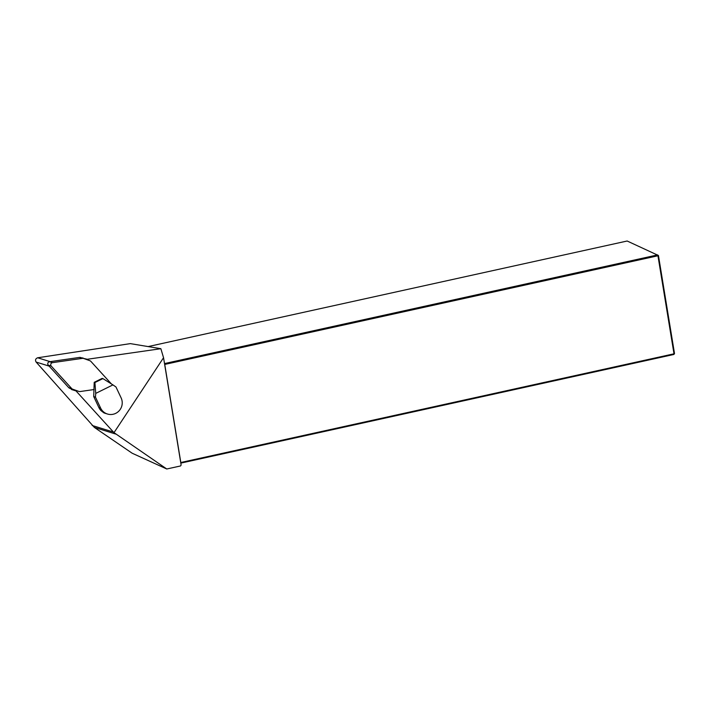 <?xml version="1.0" encoding="UTF-8"?>
<svg xmlns="http://www.w3.org/2000/svg" width="710" height="710" viewBox="0 0 710 710"><rect width="100%" height="100%" fill="white"/><g stroke="black" fill="none" stroke-linecap="round" stroke-linejoin="round"><path stroke-width="1.06" d="M70.814 388.672L71.612 389.55L72.784 389.382M77.026 390.757L75.988 390.908L113.476 432.097A12.842 12.611 107.3 0 0 114.008 432.647L163.548 357.716L160.859 348.699L87.303 359.269L83.345 358.373M82.928 357.911L82.2 358.017M94.208 382.326L102.187 378.377L102.888 378.599L94.909 382.539L94.208 382.326L93.72 396.588L98.859 407.505A11.564 11.351 -72.7 0 0 101.148 410.744L103.882 412.847A11.564 11.351 107.3 0 0 104.894 413.22L107.423 414.01A11.564 11.351 107.3 0 0 121.126 397.893L115.978 386.986L112.943 384.891L95.743 393.393L95.451 397.13L100.598 408.046A11.564 11.351 107.3 0 0 107.423 414.01M87.303 359.269L87.987 360.032M114.008 432.647L166.761 468.99L180.517 465.964L181.13 465.05L163.548 357.716M166.761 468.99L132.175 453.228L94.35 427.402L36.121 362.064C35.021 360.05 35.535 358.621 37.683 357.778L130.329 343.622L160.859 348.699M180.713 462.529L674.003 353.811L673.897 354.459L180.908 463.097A2.822 0.541 -9.3 0 0 180.81 463.124M75.988 390.908L71.612 389.55M674.5 353.544L674.003 353.811L657.948 255.769L658.445 255.502L674.5 353.544L673.897 354.459M180.908 463.097L164.605 363.555L657.593 254.908L657.948 255.769L164.658 364.452M658.445 255.502L627.161 241.01L148.124 346.578M93.72 396.588L95.451 397.13M94.909 382.539L95.743 393.393M112.943 384.891L102.888 378.599M75.908 390.5L69.686 388.264A2.565 2.52 107.3 0 1 68.692 387.598L48.28 365.171A2.059 2.015 -72.7 0 1 49.505 361.736L79.484 357.423A2.565 2.52 107.3 0 1 80.576 357.512L83.558 358.435A2.565 2.52 -72.7 0 1 83.656 358.47L89.868 360.707A2.565 2.52 107.3 0 1 90.871 361.372L111.284 383.799A2.059 2.015 -72.7 0 1 111.381 383.915M94.146 389.524L80.079 391.547A2.565 2.52 -72.7 0 1 78.881 391.423L72.668 389.195A2.565 2.52 -72.7 0 1 71.674 388.53L51.253 366.094A2.059 2.015 107.3 0 1 52.487 362.659L82.466 358.355A2.565 2.52 -72.7 0 1 83.558 358.435M92.158 425.467L113.476 432.097M94.35 427.402L115.686 434.041M49.141 366.111L36.121 362.064M50.108 361.647L37.683 357.778M98.859 407.505L100.598 408.046M72.668 389.195L69.686 388.264M71.674 388.53L68.692 387.598M51.253 366.094L48.28 365.171M52.487 362.659L49.505 361.736M82.466 358.355L79.484 357.423"/></g></svg>
